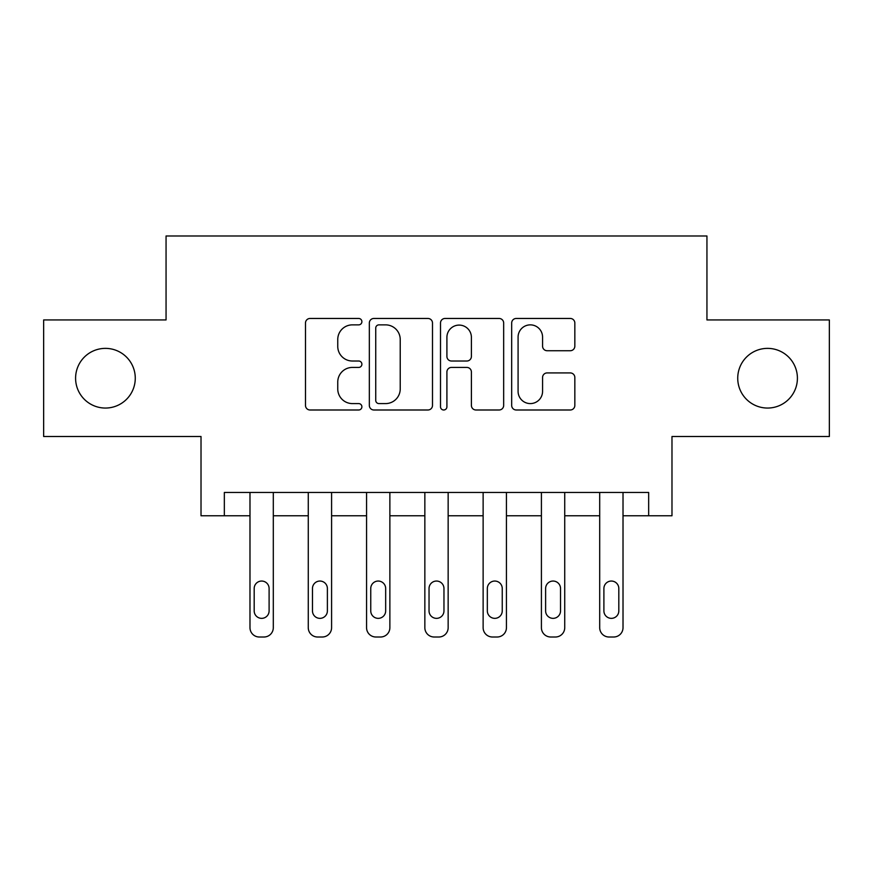 <?xml version="1.0" encoding="UTF-8"?>
<svg xmlns="http://www.w3.org/2000/svg" width="873" height="873" viewBox="0 0 873 873"><rect width="100%" height="100%" fill="white"/><g stroke="black" fill="none" stroke-linecap="round" stroke-linejoin="round"><path stroke-width="1.31" d="M361.891 321.657A3.208 3.208 0 0 0 358.694 318.459L310.057 318.459A4.572 4.572 0 0 0 305.485 323.032L305.485 405.421A4.572 4.572 0 0 0 310.057 409.994L358.694 409.994A3.208 3.208 0 0 0 361.891 406.785A3.208 3.208 0 0 0 358.694 403.588L352.397 403.588A14.645 14.645 0 0 1 337.753 388.943L337.753 382.079A14.645 14.645 0 0 1 352.397 367.424L358.694 367.424A3.208 3.208 0 0 0 361.891 364.227A3.208 3.208 0 0 0 358.694 361.018L352.397 361.018A14.645 14.645 0 0 1 337.753 346.374L337.753 339.51A14.645 14.645 0 0 1 352.397 324.865L358.694 324.865A3.208 3.208 0 0 0 361.891 321.657M737.729 378.216A29.846 29.846 0 0 0 767.563 408.051A29.846 29.846 0 0 0 797.409 378.216A29.846 29.846 0 0 0 767.563 348.371A29.846 29.846 0 0 0 737.729 378.216M75.591 378.216A29.846 29.846 0 0 0 105.437 408.051A29.846 29.846 0 0 0 135.271 378.216A29.846 29.846 0 0 0 105.437 348.371A29.846 29.846 0 0 0 75.591 378.216M570.265 350.728A4.572 4.572 0 0 0 574.838 346.144L574.838 323.032A4.572 4.572 0 0 0 570.265 318.459L516.249 318.459A4.572 4.572 0 0 0 511.676 323.032L511.676 405.421A4.572 4.572 0 0 0 516.249 409.994L570.265 409.994A4.572 4.572 0 0 0 574.838 405.421L574.838 377.496A4.572 4.572 0 0 0 570.265 372.924L547.153 372.924A4.572 4.572 0 0 0 542.57 377.496L542.57 391.344A12.244 12.244 0 0 1 530.326 403.588A12.244 12.244 0 0 1 518.082 391.344L518.082 337.109A12.244 12.244 0 0 1 530.326 324.865A12.244 12.244 0 0 1 542.57 337.109L542.57 346.144A4.572 4.572 0 0 0 547.153 350.728L570.265 350.728M648.661 515.768L671.981 515.768L671.981 436.5L829.35 436.5L829.35 319.933L706.944 319.933L706.944 235.994L166.056 235.994L166.056 319.933L43.65 319.933L43.65 436.5L201.019 436.5L201.019 515.768L249.984 515.768L249.984 627.676A9.33 9.33 0 0 0 259.314 637.006L263.973 637.006A9.33 9.33 0 0 0 273.304 627.676L273.304 515.768L308.267 515.768L308.267 627.676A9.33 9.33 0 0 0 317.597 637.006L322.257 637.006A9.33 9.33 0 0 0 331.587 627.676L331.587 515.768L366.562 515.768L366.562 627.676A9.33 9.33 0 0 0 375.881 637.006L380.541 637.006A9.33 9.33 0 0 0 389.871 627.676L389.871 515.768L424.845 515.768L424.845 627.676A9.33 9.33 0 0 0 434.165 637.006L438.835 637.006A9.33 9.33 0 0 0 448.155 627.676L448.155 515.768L483.129 515.768L483.129 627.676A9.33 9.33 0 0 0 492.459 637.006L497.119 637.006A9.33 9.33 0 0 0 506.438 627.676L506.438 515.768L541.413 515.768L541.413 627.676A9.33 9.33 0 0 0 550.743 637.006L555.403 637.006A9.33 9.33 0 0 0 564.733 627.676L564.733 515.768L599.696 515.768L599.696 627.676A9.33 9.33 0 0 0 609.027 637.006L613.686 637.006A9.33 9.33 0 0 0 623.016 627.676L623.016 515.768L648.661 515.768L648.661 492.459L224.339 492.459L224.339 515.768M432.495 323.032A4.572 4.572 0 0 0 427.923 318.459L373.906 318.459A4.572 4.572 0 0 0 369.334 323.032L369.334 405.421A4.572 4.572 0 0 0 373.906 409.994L427.923 409.994A4.572 4.572 0 0 0 432.495 405.421L432.495 323.032M445.077 318.459L499.094 318.459A4.572 4.572 0 0 1 503.666 323.032L503.666 405.421A4.572 4.572 0 0 1 499.094 409.994L475.981 409.994A4.572 4.572 0 0 1 471.398 405.421L471.398 372.007A4.572 4.572 0 0 0 466.826 367.424L451.494 367.424A4.572 4.572 0 0 0 446.911 372.007L446.911 406.785A3.208 3.208 0 0 1 443.713 409.994A3.208 3.208 0 0 1 440.505 406.785L440.505 323.032A4.572 4.572 0 0 1 445.077 318.459M378.947 324.865A3.208 3.208 0 0 0 375.739 328.062L375.739 400.38A3.208 3.208 0 0 0 378.947 403.588L385.582 403.588A14.645 14.645 0 0 0 400.227 388.943L400.227 339.51A14.645 14.645 0 0 0 385.582 324.865L378.947 324.865M471.398 337.338A12.244 12.244 0 0 0 459.154 325.094A12.244 12.244 0 0 0 446.911 337.338L446.911 356.446A4.572 4.572 0 0 0 451.494 361.018L466.826 361.018A4.572 4.572 0 0 0 471.398 356.446L471.398 337.338M273.304 492.459L273.304 627.676M249.984 492.459L249.984 627.676M269.102 610.893A7.464 7.464 0 0 1 261.638 618.357A7.464 7.464 0 0 1 254.185 610.893L254.185 588.511A7.464 7.464 0 0 1 261.638 581.047A7.464 7.464 0 0 1 269.102 588.511L269.102 610.893M259.314 637.006L263.973 637.006M331.587 492.459L331.587 627.676M308.267 492.459L308.267 627.676M327.386 610.893A7.464 7.464 0 0 1 319.933 618.357A7.464 7.464 0 0 1 312.469 610.893L312.469 588.511A7.464 7.464 0 0 1 319.933 581.047A7.464 7.464 0 0 1 327.386 588.511L327.386 610.893M317.597 637.006L322.257 637.006M389.871 492.459L389.871 627.676M366.562 492.459L366.562 627.676M385.67 610.893A7.464 7.464 0 0 1 378.216 618.357A7.464 7.464 0 0 1 370.752 610.893L370.752 588.511A7.464 7.464 0 0 1 378.216 581.047A7.464 7.464 0 0 1 385.67 588.511L385.67 610.893M375.881 637.006L380.541 637.006M448.155 492.459L448.155 627.676M424.845 492.459L424.845 627.676M443.964 610.893A7.464 7.464 0 0 1 436.5 618.357A7.464 7.464 0 0 1 429.036 610.893L429.036 588.511A7.464 7.464 0 0 1 436.5 581.047A7.464 7.464 0 0 1 443.964 588.511L443.964 610.893M434.165 637.006L438.835 637.006M506.438 492.459L506.438 627.676M483.129 492.459L483.129 627.676M502.248 610.893A7.464 7.464 0 0 1 494.784 618.357A7.464 7.464 0 0 1 487.33 610.893L487.33 588.511A7.464 7.464 0 0 1 494.784 581.047A7.464 7.464 0 0 1 502.248 588.511L502.248 610.893M492.459 637.006L497.119 637.006M564.733 492.459L564.733 627.676M541.413 492.459L541.413 627.676M560.531 610.893A7.464 7.464 0 0 1 553.067 618.357A7.464 7.464 0 0 1 545.614 610.893L545.614 588.511A7.464 7.464 0 0 1 553.067 581.047A7.464 7.464 0 0 1 560.531 588.511L560.531 610.893M550.743 637.006L555.403 637.006M623.016 492.459L623.016 627.676M599.696 492.459L599.696 627.676M618.815 610.893A7.464 7.464 0 0 1 611.362 618.357A7.464 7.464 0 0 1 603.898 610.893L603.898 588.511A7.464 7.464 0 0 1 611.362 581.047A7.464 7.464 0 0 1 618.815 588.511L618.815 610.893M609.027 637.006L613.686 637.006"/></g></svg>
